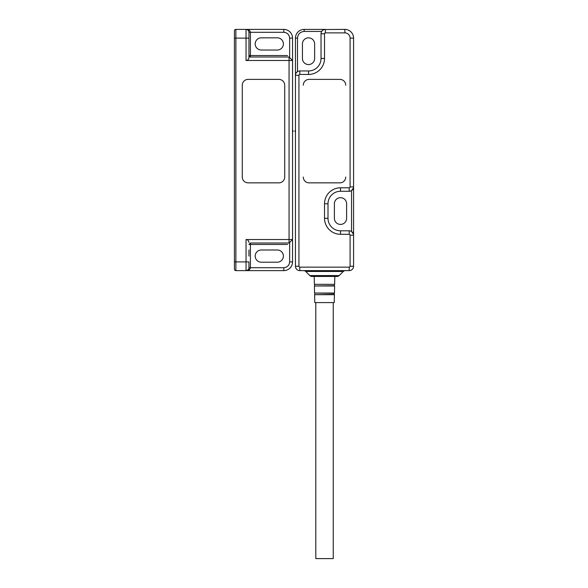 <?xml version="1.0" encoding="UTF-8"?>
<svg xmlns="http://www.w3.org/2000/svg" width="588" height="588" viewBox="0 0 588 588"><rect width="100%" height="100%" fill="white"/><g stroke="black" fill="none" stroke-linecap="round" stroke-linejoin="round"><path stroke-width="0.88" d="M303.695 270.62A2.903 2.903 0 0 1 305.753 271.472L309.861 275.581L339.173 275.581A2.903 2.903 0 0 1 337.115 276.434L311.912 276.434A2.903 2.903 0 0 1 309.861 275.581M294.875 131.117A0.581 0.581 0 0 0 295.08 131.565L295.455 131.881L295.455 130.36L295.08 130.676A0.581 0.581 0 0 0 294.875 131.117M295.573 74.308L295.455 75.323A4.359 4.359 0 0 1 299.814 70.957L308.531 70.957A12.495 12.495 0 0 0 321.026 58.462L321.026 33.759A4.359 4.359 0 0 1 325.385 29.4L304.172 29.4L304.172 31.436L321.702 31.436M295.455 131.881L295.455 266.261A4.359 4.359 0 0 0 299.814 270.62L349.221 270.62A4.359 4.359 0 0 0 353.579 266.261L350.088 266.261A0.875 0.875 0 0 1 349.221 267.136L299.814 267.136A0.875 0.875 0 0 1 298.939 266.261L298.939 75.323A0.875 0.875 0 0 1 299.814 74.448L308.531 74.448A15.986 15.986 0 0 0 324.517 58.462L324.517 33.759A0.875 0.875 0 0 1 325.385 32.884L344.862 32.884A5.233 5.233 0 0 1 350.088 38.117L353.579 38.117A8.717 8.717 0 0 0 344.862 29.4L324.378 29.518M297.337 71.729L296.315 72.714M296.007 73.199L295.58 74.272M304.172 29.4A8.717 8.717 0 0 0 295.455 38.117L295.455 130.36M339.173 275.581L343.282 271.472L305.753 271.472M314.631 58.462L314.631 43.931A6.101 6.101 0 0 0 308.531 37.83A6.101 6.101 0 0 0 302.43 43.931L302.43 58.462A6.101 6.101 0 0 0 308.531 64.562A6.101 6.101 0 0 0 314.631 58.462M345.34 270.62A2.903 2.903 0 0 0 343.282 271.472A2.903 2.903 0 0 1 345.34 270.62M340.503 187.792A15.986 15.986 0 0 0 324.517 203.779L324.517 218.31A15.986 15.986 0 0 0 340.503 234.296L349.221 234.296A0.875 0.875 0 0 1 350.088 235.163L353.579 235.163L353.579 186.918A4.359 4.359 0 0 1 349.221 191.276L340.503 191.276L340.503 187.792L349.221 187.792L349.221 191.276M353.579 266.261L353.579 235.163A4.359 4.359 0 0 0 349.221 230.805L340.503 230.805A12.495 12.495 0 0 1 328.001 218.31L328.001 203.779A12.495 12.495 0 0 1 340.503 191.276M303.298 177.039A5.814 5.814 0 0 0 309.112 182.853L339.923 182.853A5.814 5.814 0 0 0 345.729 177.039M345.729 85.201A5.814 5.814 0 0 0 339.923 79.387L309.112 79.387A5.814 5.814 0 0 0 303.298 85.201M346.604 203.779L346.604 218.31A6.101 6.101 0 0 1 340.503 224.41A6.101 6.101 0 0 1 334.396 218.31L334.396 203.779A6.101 6.101 0 0 1 340.503 197.671A6.101 6.101 0 0 1 346.604 203.779M353.579 38.117L353.579 186.918L350.088 186.918A0.875 0.875 0 0 1 349.221 187.792M350.088 186.918L350.088 38.117M350.088 266.261L350.088 235.163M353.462 187.932L351.543 190.608L351.543 231.474L353.462 234.149M315.8 302.592L315.8 558.6L333.234 558.6L333.234 302.592M334.454 293.052L334.609 285.981L314.426 285.981L314.573 293.052L334.454 293.052L334.234 294.412L314.609 294.684L334.425 294.691L334.249 302.592L314.778 302.592L314.609 294.691M234.421 38.117L234.421 50.031L234.421 38.117L246.049 38.117L246.049 60.498C247.798 60.314 248.768 59.344 248.952 57.587L248.952 32.303A2.903 2.903 0 0 0 246.049 29.4C248.724 29.598 250.172 30.569 250.407 32.303L283.828 32.303L283.828 29.4L235.876 29.4A1.455 1.455 0 0 0 234.421 30.855L234.421 269.164A1.455 1.455 0 0 0 235.876 270.62A1.455 1.455 0 0 1 234.421 269.164M261.307 262.197A6.101 6.101 0 0 1 255.199 256.089A6.101 6.101 0 0 1 261.307 249.988L277.286 249.988A6.101 6.101 0 0 1 283.394 256.089A6.101 6.101 0 0 1 277.286 262.197L261.307 262.197M261.307 50.031A6.101 6.101 0 0 1 255.199 43.931A6.101 6.101 0 0 1 261.307 37.83L277.286 37.83A6.101 6.101 0 0 1 283.394 43.931A6.101 6.101 0 0 1 277.286 50.031L261.307 50.031M289.641 242.432L289.641 261.903L292.545 261.903A8.717 8.717 0 0 1 283.828 270.62A8.717 8.717 0 0 0 292.545 261.903L292.545 131.881L292.92 131.565A0.581 0.581 0 0 0 292.92 130.676L292.545 130.36L292.545 38.117L289.641 38.117L289.641 57.587M248.952 256.089L248.952 249.988M289.641 261.903C289.274 265.409 287.334 267.342 283.828 267.716L283.828 270.62L235.876 270.62L235.876 261.903L234.421 261.903M246.049 60.498L289.061 60.498L289.061 239.522L246.049 239.522L246.049 261.903L235.876 261.903L235.876 29.4M284.702 85.201A5.814 5.814 0 0 0 278.888 79.387L248.077 79.387A5.814 5.814 0 0 0 242.271 85.201L242.271 177.039A5.814 5.814 0 0 0 248.077 182.853L278.888 182.853A5.814 5.814 0 0 0 284.702 177.039L284.702 85.201M283.828 267.716L248.952 267.716L248.952 261.903L246.049 261.903L246.049 270.62L247.717 270.09M248.952 50.031L248.952 55.559L250.407 57.007L289.061 57.007L289.061 60.498L292.545 60.498L289.061 57.007M287.606 55.559L250.407 55.559L250.407 32.303L248.952 32.303L248.746 31.238M247.114 29.606L246.049 29.4L246.049 38.117L248.952 38.117M248.004 269.863L248.481 269.297M289.061 243.013L292.545 239.522L289.061 239.522L289.061 243.013L250.407 243.013L248.952 244.461L250.407 244.461L250.407 267.716C250.172 269.458 248.724 270.421 246.049 270.62A2.903 2.903 0 0 0 248.952 267.716A2.903 2.903 0 0 1 246.049 270.62M292.545 130.36L292.545 131.881M283.828 29.4A8.717 8.717 0 0 1 292.545 38.117A8.717 8.717 0 0 0 283.828 29.4M248.952 242.432C248.768 240.676 247.798 239.706 246.049 239.522M248.952 55.559A1.455 1.455 0 0 0 250.407 57.007L250.407 55.559L248.952 55.559A1.455 1.455 0 0 0 250.407 57.007M299.814 74.448L299.814 70.957M295.455 75.323L298.939 75.323M325.385 32.884L325.385 29.4M321.026 33.759L324.517 33.759M298.939 266.261L295.455 266.261M299.814 270.62L299.814 267.136M297.484 71.633L297.484 38.117C297.91 34.089 300.137 31.862 304.172 31.436M295.455 38.117L297.484 38.117M324.517 203.779L328.001 203.779M324.517 218.31L328.001 218.31M340.503 234.296L340.503 230.805M349.221 267.136L349.221 270.62M308.531 74.448L308.531 70.957M324.517 58.462L321.026 58.462M344.862 29.4L344.862 32.884M349.221 230.805L349.221 234.296M334.646 284.32L314.389 284.32L334.646 284.32L334.815 276.434M334.44 284.592L334.41 285.702L314.426 285.974M314.573 293.052L334.256 293.316M283.828 32.303C287.334 32.678 289.274 34.611 289.641 38.117M250.407 243.013L250.407 244.461L287.606 244.461M314.389 284.32L314.22 276.434M314.595 284.592L314.617 285.702M314.771 293.316L314.8 294.412"/></g></svg>
